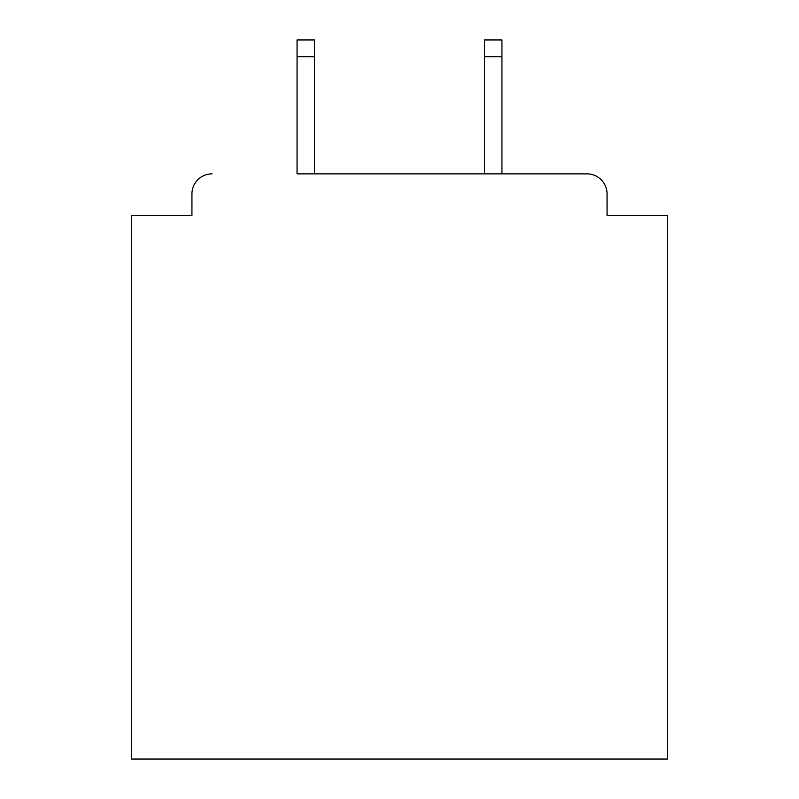 <?xml version="1.0" encoding="UTF-8"?>
<svg xmlns="http://www.w3.org/2000/svg" width="799" height="799" viewBox="0 0 799 799"><rect width="100%" height="100%" fill="white"/><g stroke="black" fill="none" stroke-linecap="round" stroke-linejoin="round"><path stroke-width="1.2" d="M607.06 215.37L607.06 193.947L607.06 215.37L667.325 215.37L667.325 759.05L131.675 759.05L131.675 215.37L191.94 215.37L191.94 193.947L191.94 215.37M297.058 56.689L297.058 39.95L314.466 39.95L314.466 56.689L297.058 56.689L297.058 173.862L586.975 173.862L501.942 173.862L501.942 56.689L484.534 56.689L484.534 39.95L501.942 39.95L501.942 56.689M607.06 193.947A20.085 20.085 0 0 0 586.975 173.862M212.025 173.862A20.085 20.085 0 0 0 191.94 193.947M484.534 56.689L484.534 173.862L314.466 173.862L314.466 56.689"/></g></svg>
